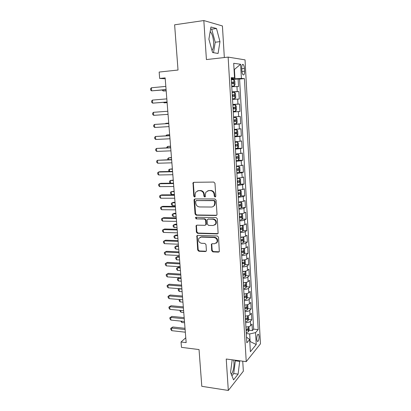 <?xml version="1.0" encoding="UTF-8"?>
<svg xmlns="http://www.w3.org/2000/svg" width="411" height="411" viewBox="0 0 411 411"><rect width="100%" height="100%" fill="white"/><g stroke="black" fill="none" stroke-linecap="round" stroke-linejoin="round"><path stroke-width="0.62" d="M215.087 196.997L215.816 196.15L214.963 183.26L213.756 182.058L193.822 182.309L193.016 182.751L193.751 196.175L194.567 197.008L195.143 196.689L195.148 194.542L195.734 192.163L198.364 190.709L200.008 190.699C202.155 190.92 203.419 192.194 203.794 194.521L203.907 196.165L204.74 197.003L205.336 196.664L205.341 194.516L205.89 192.199L208.624 190.653L210.293 190.642C212.482 190.863 213.761 192.148 214.136 194.495L214.244 196.155L215.087 196.997M207.755 190.776L210.792 190.452C212.975 190.673 214.249 191.952 214.624 194.295L214.737 195.949L215.585 196.792M231.342 374.38C233.237 371.493 234.121 367.501 233.987 362.399L233.654 359.995M259.089 336.465L258.483 334.307C257.399 334.179 256.818 335.849 256.736 339.311L257.343 341.464C258.427 341.577 259.012 339.912 259.089 336.465M210.175 31.544C212.045 33.625 213.186 37.072 213.597 41.886C213.792 45.929 213.263 48.791 212.004 50.466M211.686 250.679L212.857 251.886L218.411 252.133L219.33 251.594L218.529 237.193L217.337 235.981L197.686 235.364L196.838 235.842L197.691 250.068L198.842 251.26L205.408 251.553L206.286 251.054L206.404 250.448L205.998 244.612L204.832 243.41L201.56 243.286C198.955 242.593 198.045 240.959 198.826 238.38L201.118 237.096L214.049 237.517C216.643 238.164 217.594 239.777 216.895 242.362L214.47 243.774L212.297 243.692L211.408 244.206L211.686 250.679L212.168 250.371L213.34 251.578L219.207 251.784M224.334 57.54L222.418 25.955L203.83 20.55L174.618 24.809L178.02 70.034L159.155 72.059L159.668 78.45L165.15 77.89L186.157 342.61L181.04 341.988L181.472 347.357L199.037 349.566L201.801 386.319L228.316 390.45L243.348 371.195L242.737 361.182M203.83 20.55L206.414 59.574L228.136 57.108L246.235 361.639L226.235 359.024L228.316 390.45M215.981 215.498L216.874 214.974L217.018 214.321L216.083 200.162L214.881 198.955L195.035 198.934L194.213 199.386L194.038 200.116L195.055 214.018L196.217 215.205L215.981 215.498L216.664 215.241M217.311 218.791L218.113 233.391L217.203 233.926L197.537 233.34L196.381 232.148L196.104 225.613L196.941 225.146L204.858 225.326L205.726 224.832L205.87 224.175L205.592 220.234L204.416 219.037L196.165 218.893L195.461 217.578L196.042 217.255L216.119 217.583L217.311 218.791M249.04 330.218L252.4 330.572L252.035 324.115L250.638 325.661L250.386 321.315C249.498 322.121 247.92 322.558 245.65 322.625M248.388 319.46L251.789 319.794L251.419 313.29L250.011 314.769L249.765 310.387C248.866 311.163 247.278 311.584 245.007 311.651M247.73 308.63L251.172 308.938L250.802 302.383L249.385 303.796L249.133 299.383C248.229 300.122 246.636 300.528 244.355 300.6M247.062 297.723L250.551 298.001L250.176 291.399L248.753 292.74L248.496 288.296C247.592 289 245.994 289.39 243.702 289.467M246.389 286.734L249.929 286.986L249.549 280.338L248.116 281.607L247.859 277.127C246.944 277.79 245.341 278.165 243.04 278.252M245.711 275.663L249.297 275.889L248.917 269.19L247.473 270.387L247.217 265.876C246.297 266.503 244.684 266.862 242.377 266.95M245.023 264.514L248.665 264.71L248.28 257.959L246.826 259.084L246.564 254.543C245.639 255.128 244.021 255.472 241.704 255.565M244.329 253.284L248.023 253.448L247.638 246.651L246.174 247.699L245.912 243.122C244.982 243.672 243.353 243.995 241.031 244.098M243.631 241.966L247.381 242.1L246.99 235.251L245.516 236.227L245.254 231.614C244.319 232.123 242.68 232.431 240.348 232.539M242.916 230.571L246.734 230.669L246.338 223.769L244.853 224.668L244.591 220.024C243.646 220.491 242.007 220.779 239.664 220.892M242.202 219.089L246.076 219.155L245.686 212.204L244.191 213.026L243.923 208.341C242.973 208.767 241.324 209.04 238.976 209.158M241.473 207.519L245.418 207.55L245.023 200.547L243.518 201.292L243.245 196.571L238.277 197.337M240.738 195.867L244.756 195.862L244.355 188.803L242.839 189.466L242.567 184.714L237.579 185.423M239.988 184.123L244.088 184.082L243.682 176.971L242.156 177.552L241.884 172.759L236.87 173.416M239.233 172.296L243.415 172.209L243.009 165.047L241.473 165.546L241.195 160.716L236.155 161.318M238.077 160.388L242.737 160.249L242.326 153.031L240.779 153.447L240.502 148.582L235.441 149.121M235.4 148.463L242.053 148.201L241.637 140.922L240.081 141.256L239.798 136.349L234.717 136.837M234.691 136.38L241.365 136.056L240.949 128.725L239.377 128.967L239.094 124.024L233.987 124.451M233.972 124.209L240.666 123.819L240.25 116.426L238.668 116.585L238.385 111.602L233.253 111.967M233.253 111.946L239.967 111.484L239.546 104.034L232.816 104.538M232.811 104.435L237.954 104.106L237.666 99.082L239.264 99.051L238.837 91.55L232.066 91.792M232.087 92.121L238.837 91.55M241.74 68.108L241.899 70.923C242.043 72.855 242.444 74.155 243.096 74.833C244.093 75.275 244.581 74.067 244.566 71.216L244.411 68.437C244.268 66.5 243.867 65.185 243.204 64.496C242.213 64.044 241.725 65.251 241.74 68.108M228.136 57.108L245.043 59.867L260.456 343.822L246.235 361.639M252.4 330.572L253.659 329.134L258.17 329.601L244.422 78.609L241.401 78.383L231.316 79.04M258.17 329.601L255.565 332.643L256.228 344.521L250.376 351.724L249.672 339.527L246.841 342.836L231.234 77.617L234.537 77.864L233.695 63.299L240.61 64.265L241.401 78.383M253.659 329.134L239.582 79.066L238.123 78.963L238.555 86.526L231.768 86.711M237.954 104.106L239.546 104.034M239.967 111.484L238.385 111.602M240.666 123.819L239.094 124.024M241.365 136.056L239.798 136.349M242.053 148.201L240.502 148.582M242.737 160.249L241.195 160.716M243.415 172.209L241.884 172.759M244.088 184.082L242.567 184.714M244.756 195.862L243.245 196.571M245.418 207.55L243.923 208.341M246.076 219.155L244.591 220.024M246.734 230.669L245.254 231.614M247.381 242.1L245.912 243.122M248.023 253.448L246.564 254.543M248.665 264.71L247.217 265.876M249.297 275.889L247.859 277.127M249.929 286.986L248.496 288.296M250.551 298.001L249.133 299.383M251.172 308.938L249.765 310.387M251.789 319.794L250.386 321.315M249.785 341.505L250.119 341.541L249.677 333.943L246.297 333.578M234.943 78.696L234.424 69.69L234.065 69.649M234.07 69.726L240.61 64.265M231.285 78.496L234.537 77.864M185.777 337.775L181.04 341.988M159.668 78.45L165.217 78.753M249.811 341.906L250.119 341.541L256.228 344.521M246.508 337.148L249.672 339.527M231.347 79.606L238.123 78.963M239.582 79.066L244.422 78.609M237.666 99.082L232.513 99.39M233.546 116.976L238.668 116.585M234.28 129.419L239.377 128.967M235.005 141.764L240.081 141.256M235.729 154.012L240.779 153.447M236.443 166.167L241.473 165.546M237.152 178.23L242.156 177.552M237.856 190.201L242.839 189.466M238.555 202.078L243.518 201.292M239.248 213.864C241.596 213.746 243.245 213.468 244.191 213.026M239.937 225.562C242.279 225.449 243.918 225.156 244.853 224.668M240.661 237.173L240.625 237.178C242.952 237.065 244.581 236.751 245.516 236.227M241.303 248.696C243.62 248.593 245.244 248.265 246.174 247.699M241.976 260.132C244.288 260.035 245.901 259.69 246.826 259.084M242.644 271.481C244.946 271.394 246.554 271.029 247.473 270.387M243.307 282.747C245.603 282.665 247.206 282.285 248.116 281.607M243.964 293.932C246.251 293.855 247.848 293.459 248.753 292.74M244.617 305.029C246.898 304.957 248.485 304.546 249.385 303.796M245.264 316.049C247.535 315.982 249.117 315.556 250.011 314.769M245.906 326.986C248.172 326.925 249.749 326.483 250.638 325.661M249.677 333.943L255.565 332.643M208.891 39.173L212.574 52.521L218.071 53.461L219.972 41.634L216.51 28.523L210.935 27.003L208.891 39.173M232.179 359.805L230.561 372.458L233.571 379.877L238.103 374.149L239.685 361.377L239.449 360.75M213.509 52.68L215.22 42.235L211.701 29.186L210.617 28.898M211.701 29.186L216.51 28.523M215.22 42.235L219.972 41.634M231.907 375.777L233.725 373.527L235.328 360.801L235.087 360.185M233.725 373.527L238.103 374.149M235.328 360.801L239.685 361.377M197.568 190.817L200.522 190.509C202.664 190.73 203.923 191.999 204.303 194.321L204.416 195.965L205.228 196.797M193.807 182.309L193.35 183.342L194.269 195.975L195.05 196.802M194.953 198.934L194.557 199.91L195.569 213.787L196.735 214.968L216.463 215.256M214.599 201.482L213.761 200.64L196.35 200.594L195.646 201.421L195.775 203.137C196.15 205.433 197.398 206.702 199.525 206.944L211.408 207.036C212.631 207.01 213.571 206.466 214.229 205.402L214.717 203.224L214.599 201.482L215.087 201.272L214.249 200.429L213.761 200.64M196.396 200.578L214.249 200.429M212.996 206.63L214.717 205.181L215.205 203.008L214.717 203.224M215.087 201.272L215.205 203.008M196.771 225.156L196.463 226.029L196.89 231.881L198.051 233.068L217.948 233.623M205.557 225.053L206.224 224.576L206.368 223.923L206.091 219.988L204.919 218.791L196.165 218.893M196.037 217.255L196.679 218.647M213.181 225.516L215.58 224.123C216.345 221.472 215.405 219.828 212.754 219.186L208.146 219.104L207.272 219.602L207.129 220.265L207.401 224.211L208.577 225.413L213.181 225.516M214.727 225.069L216.063 223.867C216.828 221.221 215.888 219.582 213.242 218.94L212.754 219.186M207.956 219.12L213.242 218.94M212.025 243.718L211.768 244.519L212.168 250.371M216.171 243.24L217.373 242.069C218.071 239.495 217.121 237.882 214.532 237.234L214.049 237.517M200.07 237.281L201.621 236.818L214.532 237.234M197.486 235.38L197.208 236.212L198.2 249.77L199.35 250.957L206.168 251.224M231.737 86.187L234.193 86.022L235.015 84.794L234.794 81.003L233.823 79.677L231.357 79.749M234.193 86.022L231.732 86.115M163.09 89.963L163.177 91.006L166.178 90.872M231.588 83.7L233.571 83.613L233.618 82.113L231.501 82.169M231.506 82.257L232.02 82.262L232.4 83.335M162.175 90.045L163.177 91.006L166.167 90.733M166.075 89.531L151.644 90.857L151.387 87.769L165.823 86.402M166.085 89.69L151.644 90.857L150.652 90.066L150.544 88.833L151.387 87.769M232.477 98.815L234.928 98.645L235.744 97.376L235.524 93.616L234.563 92.347L232.107 92.46M234.928 98.645L232.477 98.779M164.081 102.308L164.128 102.837L167.118 102.673M232.338 96.38L234.311 96.266L234.362 94.787L232.246 94.864M232.251 94.91L232.775 94.915L233.129 96.02M163.521 102.354L164.128 102.837L167.107 102.596M233.217 111.34L235.652 111.17L236.464 109.86L236.248 106.125L235.292 104.918L232.847 105.072M166.434 114.494L168.042 114.381L166.434 114.494M233.078 108.961L235.041 108.828L235.102 107.353L232.986 107.456M232.991 107.466L233.52 107.471L233.833 108.638M233.951 123.803L236.376 123.593L237.183 122.247L236.967 118.543L236.017 117.392L233.582 117.587M236.017 117.392L233.582 117.567M168.736 123.11L165.772 123.341L165.803 123.68M233.813 121.445L235.765 121.286L235.837 119.827L233.725 119.95M235.837 119.827L234.265 119.925C234.794 120.521 234.748 121.009 234.121 121.389L233.808 121.415M168.741 123.156L165.772 123.341L165.443 123.701M234.676 136.175L237.09 135.923L237.892 134.536L237.676 130.862L236.736 129.768L234.316 129.999M236.736 129.768L234.311 129.943M169.656 134.669L166.707 134.942L166.768 135.764M234.542 133.832L236.489 133.652L236.561 132.203L234.455 132.347M235.046 132.301C235.513 132.912 235.446 133.39 234.845 133.734L234.537 133.765M169.666 134.782L166.707 134.942L165.869 135.815M167.061 101.985L152.676 103.151L152.419 100.089L166.815 98.881M167.066 102.067L152.676 103.151L151.685 102.334L151.582 101.111L152.419 100.089M153.442 112.311L152.604 113.297L152.707 114.51L153.699 115.352L168.042 114.345L153.699 115.352L153.442 112.311L167.796 111.258M168.767 123.495L154.464 124.441L168.772 123.547M154.716 127.461L153.724 126.593L153.622 125.391L154.464 124.441L154.716 127.461L169.013 126.603M169.728 135.609L155.471 136.483L169.738 135.733M155.723 139.478L154.736 138.584L154.634 137.387L155.471 136.483L155.723 139.478L169.979 138.769M235.4 148.443L237.825 148.119L238.596 146.732L238.385 143.085L237.45 142.052L235.041 142.319M237.45 142.052L235.035 142.227M170.565 146.146L167.626 146.455L167.734 147.76M235.262 146.121L237.204 145.92L237.286 144.482L235.179 144.651M235.827 144.595L235.565 145.987L235.256 146.018M170.58 146.326L167.626 146.455L166.794 147.297L166.83 147.801M170.683 147.636L156.473 148.433L170.699 147.832M156.725 151.402L155.738 150.488L155.635 149.301L156.473 148.433L156.725 151.402L170.94 150.842M236.12 160.624L238.529 160.259L239.294 158.836L239.089 155.214L238.154 154.238L235.76 154.546M238.154 154.238L235.75 154.418M171.469 157.541L168.546 157.886L168.69 159.663M235.981 158.317L237.912 158.091L238 156.663L235.893 156.858M236.582 156.797L236.279 158.143L235.976 158.178M171.49 157.783L168.546 157.886L167.709 158.692L167.791 159.694M171.634 159.571L157.47 160.29L171.654 159.838M157.716 163.239L156.73 162.299L156.632 161.122L157.47 160.29L157.716 163.239L171.89 162.823M236.828 172.702L239.207 172.343L239.988 170.848L239.783 167.251L238.858 166.332L236.474 166.676M238.858 166.332L236.464 166.512M172.368 168.854L169.46 169.229L169.64 171.479M236.695 170.416L238.616 170.175L238.714 168.757L236.608 168.967M237.327 168.9L236.988 170.211L236.685 170.246M172.394 169.162L169.46 169.229L168.623 170.005L169.091 171.49M172.574 171.413L159.879 171.695L158.456 172.06L172.599 171.752M158.703 174.988L157.716 174.023L157.619 172.856L158.456 172.06L158.703 174.988L172.836 174.716M237.532 184.693L239.901 184.298L240.682 182.761L240.471 179.196L239.556 178.328L237.183 178.713M239.556 178.328L237.173 178.518M173.262 180.085L170.365 180.496L170.58 183.203M237.399 182.422L239.31 182.16L239.418 180.753L237.317 180.989M238.061 180.912L237.388 182.217M173.288 180.455L170.365 180.496L169.527 181.241L169.62 182.356L170.488 183.203M173.504 183.167L160.845 183.321L159.437 183.743L173.534 183.573M159.679 186.645L158.697 185.659L158.6 184.503L159.437 183.743L159.679 186.645L173.771 186.517M238.236 196.592L240.589 196.16L241.365 194.593L241.159 191.053L240.245 190.236L237.887 190.658M240.245 190.236L237.871 190.427M174.146 191.238L171.259 191.68L171.485 194.465L174.403 194.46M238.103 194.341L240.003 194.054L240.116 192.656L238.015 192.913M238.781 192.831L238.087 194.1M174.177 191.67L171.259 191.68L170.426 192.389L170.514 193.504L171.485 194.465M174.428 194.835L161.811 194.865L160.408 195.333L174.47 195.307M160.65 198.22L159.668 197.213L159.576 196.057L160.408 195.333L160.65 198.22L174.701 198.23M238.93 208.403L241.293 207.894L242.043 206.332L241.838 202.818L240.933 202.058L238.58 202.51M240.933 202.058L238.565 202.248M175.024 202.31L173.447 202.299L172.152 202.787L172.373 205.551L175.281 205.572M238.796 206.168L240.692 205.86L240.81 204.473L238.714 204.75M239.49 204.663L238.781 205.896M175.06 202.803L172.152 202.787L171.32 203.466L171.408 204.565L172.373 205.551M214.67 205.259L214.383 205.33M175.348 206.414L162.766 206.322L161.374 206.846L175.394 206.954M161.615 209.708L160.634 208.675L160.542 207.534L161.374 206.846L161.615 209.708L175.62 209.857M239.618 220.121L241.956 219.618L242.716 217.979L242.516 214.496L241.617 213.787L239.274 214.275M241.617 213.787L240.656 213.771M240.024 213.823L239.259 213.977M175.898 213.299L174.321 213.278L173.036 213.812L173.257 216.561L176.16 216.607M239.49 217.902L241.375 217.578L241.498 216.196L239.408 216.499M240.194 216.402L239.469 217.599M175.939 213.854L173.036 213.812L172.204 214.46L172.291 215.554L173.257 216.561M176.262 217.907L163.717 217.691L162.335 218.267L176.309 218.513M162.571 221.113L161.595 220.06L161.497 218.924L162.335 218.267L162.571 221.113L176.54 221.39M240.301 231.753L242.629 231.213L243.384 229.544L243.184 226.081L242.29 225.423L239.962 225.947M242.29 225.423L241.863 225.418M240.399 225.541L239.942 225.624M176.761 224.216L175.194 224.18L173.92 224.76L174.136 227.489L177.028 227.56M240.173 229.549L242.053 229.204L242.182 227.833L240.091 228.156M240.892 228.054L240.152 229.215M176.812 224.827L173.92 224.76L173.082 225.372L173.17 226.461L174.136 227.489M177.167 229.317L164.657 228.984L163.285 229.61L177.218 229.99M163.521 232.431L162.545 231.357L162.448 230.227L163.285 229.61L163.521 232.431L177.449 232.847M240.985 243.291L243.297 242.721L244.047 241.021L243.846 237.584L242.963 236.977L240.646 237.532M177.624 235.056L176.057 235.005L174.788 235.631L175.009 238.339L177.891 238.437M240.856 241.108L242.726 240.743L242.86 239.377L240.774 239.726M241.576 239.618L240.831 240.743M177.675 235.724L174.788 235.631L173.956 236.212L174.043 237.291L175.009 238.339M243.533 248.501L241.319 249.035M243.682 248.48L244.509 248.999L244.704 252.411L243.959 254.147L241.658 254.748M178.477 245.819L176.915 245.752L175.656 246.425L175.872 249.112L178.749 249.241M241.529 252.58L243.389 252.2L243.528 250.838L241.447 251.208M242.259 251.1L241.504 252.184M178.533 246.549L175.656 246.425L174.824 246.975L174.911 248.049L175.872 249.112M244.067 259.958L241.992 260.446M244.417 259.901L245.162 260.333L245.357 263.718L244.617 265.485L242.326 266.123M179.324 256.505L177.768 256.428L176.519 257.147L176.73 259.814L179.602 259.963M242.197 263.965L244.052 263.569L244.196 262.213L242.12 262.603M242.726 262.141L242.177 263.538M179.386 257.291L176.519 257.147L175.687 257.666L175.774 258.73L176.73 259.814M244.591 271.327L242.66 271.774M245.156 271.234L245.814 271.579L246.009 274.938L245.269 276.737L242.988 277.41M180.167 267.119L178.615 267.027L177.372 267.787L177.588 270.438L180.444 270.613M242.865 275.267L244.709 274.851L244.858 273.505L242.783 273.916M244.709 274.851L242.839 274.81M180.234 267.957L177.372 267.787L176.54 268.28L178.615 267.027M177.588 270.438L176.627 269.333L176.54 268.28M245.11 282.609L243.322 283.02M245.896 282.475L246.461 282.747L246.651 286.077L245.922 287.911L243.651 288.609M243.523 286.488L245.362 286.051L245.516 284.715L243.446 285.147M245.362 286.051L243.497 285.999M181.076 278.555L178.22 278.36L178.431 280.99L181.282 281.191M179.237 277.692L177.393 278.817L179.222 277.692M178.431 280.99L177.475 279.865L177.393 278.817M245.619 293.814L243.98 294.178M246.641 293.634L247.098 293.829L247.294 297.138L246.564 298.997L244.304 299.732M244.18 297.626L246.009 297.168L246.168 295.838L244.103 296.29M246.009 297.168L244.149 297.107M181.909 289.072L179.062 288.856L179.273 291.466L182.119 291.692M179.35 288.656L178.235 289.282L179.222 288.645M179.273 291.466L178.317 290.325L178.235 289.282M246.127 304.931L244.632 305.26M247.396 304.7L247.735 304.828L247.925 308.116L247.206 310.007L244.956 310.767M244.833 308.676L246.651 308.204L246.816 306.878L244.756 307.356M246.651 308.204L244.797 308.132M179.926 299.568L180.11 301.874L182.946 302.121M180.11 301.874L179.155 300.713L179.299 299.511M179.073 299.681L179.401 299.521M246.626 315.967L245.28 316.254M248.157 315.684L248.557 319.013L247.838 320.934L245.598 321.726M245.475 319.65L247.288 319.162L247.458 317.842L245.398 318.335M247.288 319.162L245.444 319.075M180.794 310.418L180.938 312.206L183.768 312.478M180.938 312.206L179.987 311.029L179.931 310.336M247.129 326.925L245.922 327.171M248.922 326.575L249.179 329.833L248.47 331.78L246.24 332.602M246.117 330.542L247.925 330.038L248.095 328.723L246.04 329.237M247.925 330.038L246.081 329.941M181.662 321.191L181.765 322.471L184.585 322.763M181.765 322.471L180.799 321.104M178.066 240.641L165.592 240.188L164.23 240.867L178.122 241.38M164.462 243.666L163.491 242.572L163.393 241.452L164.23 240.867L164.462 243.666L178.348 244.211M178.96 251.886L166.522 251.316L165.165 252.041L179.021 252.683M165.402 254.82L164.426 253.705L164.333 252.595L165.165 252.041L165.402 254.82L179.242 255.493M179.843 263.045L167.441 262.362L166.095 263.132L179.91 263.903M166.327 265.891L165.356 264.756L165.263 263.657L166.095 263.132L166.327 265.891L180.136 266.698M180.722 274.122L168.356 273.325L167.02 274.147L180.794 275.041M167.251 276.886L166.28 275.73L166.188 274.635L167.02 274.147L167.251 276.886L181.015 277.815M166.188 274.635L168.356 273.325M181.595 285.121L169.265 284.212L167.94 285.08L181.672 286.102M168.166 287.798L167.195 286.621L167.107 285.537L167.94 285.08L168.166 287.798L181.893 288.851M167.107 285.537L169.265 284.212M182.463 296.038L170.164 295.021L168.849 295.935L182.546 297.076M169.075 298.633L168.109 297.436L168.017 296.362L168.849 295.935L169.075 298.633L182.761 299.809M168.017 296.362L170.164 295.021M183.321 306.873L171.063 305.753L169.753 306.709L183.409 307.973M169.979 309.391L169.013 308.178L168.921 307.104L169.753 306.709L169.979 309.391L183.625 310.685M168.921 307.104L171.063 305.753M184.174 317.636L171.952 316.408L170.652 317.41L184.267 318.792M170.873 320.071L169.907 318.838L169.82 317.775L170.652 317.41L170.873 320.071L184.482 321.484M169.82 317.775L171.952 316.408M185.027 328.322L172.831 326.986L171.541 328.035L185.12 329.535M171.762 330.675L170.801 329.422L170.714 328.368L171.541 328.035L171.762 330.675L185.335 332.206M170.714 328.368L172.831 326.986M237.234 91.525L236.947 86.464M241.776 68.709L244.411 68.437M241.94 71.483L244.566 71.216M214.624 194.295L214.136 194.495M210.792 190.452L210.293 190.642M209.122 190.463L208.624 190.653M204.416 195.965L203.907 196.165M204.303 194.321L203.794 194.521M200.522 190.509L200.008 190.699M198.878 190.519L198.364 190.709M194.269 195.975L193.751 196.175M193.35 183.342L192.821 183.517M214.737 195.949L214.244 196.155M196.735 214.968L196.217 215.205M195.569 213.787L195.055 214.018M194.557 199.91L194.038 200.116M196.864 200.388L196.35 200.594M217.681 233.648L217.203 233.926M198.051 233.068L197.537 233.34M196.89 231.881L196.381 232.148M196.463 226.029L195.949 226.286M206.368 223.923L205.87 224.175M206.091 219.988L205.592 220.234M204.919 218.791L204.416 219.037M208.639 218.858L208.146 219.104M211.768 244.519L211.285 244.817M201.621 236.818L201.118 237.096M205.901 251.249L205.408 251.553M199.35 250.957L198.842 251.26M198.2 249.77L197.691 250.068M197.208 236.212L196.699 236.489M218.883 251.82L218.411 252.133M213.34 251.578L212.857 251.886M234.213 85.991L233.849 79.708M231.819 82.241L233.484 82.087M234.948 98.614L234.583 92.377M232.564 94.89L234.224 94.756M235.673 111.134L235.313 104.949M233.299 107.446L234.953 107.328M236.397 123.562L236.037 117.423M234.121 121.389L235.765 121.286M237.111 135.887L236.757 129.799M234.845 133.734L236.489 133.652M237.825 148.119L237.471 142.078M235.565 145.987L237.204 145.92M238.529 160.259L238.18 154.264M236.279 158.143L237.912 158.091M239.228 172.301L238.883 166.352M236.988 170.211L238.616 170.175M239.921 184.256L239.577 178.353M237.692 182.181L239.31 182.16M240.61 196.119L240.271 190.257M238.39 194.059L240.003 194.054M241.293 207.894L240.959 202.073M239.084 205.849L240.692 205.86M241.971 219.577L241.637 213.802M239.772 217.553L241.375 217.578M242.644 231.172L242.315 225.444M240.456 229.163L242.053 229.204M243.317 242.68L242.983 236.993M241.129 240.692L242.726 240.743M243.98 254.101L243.651 248.485M241.802 252.128L243.389 252.2M244.637 265.439L244.314 259.916M242.469 263.482L244.052 263.569M245.29 276.69L244.977 271.265M245.937 287.864L245.629 282.527M246.585 298.951L246.276 293.706M247.222 309.956L246.924 304.808M247.859 320.883L247.561 315.823M248.485 331.728L248.198 326.755M257.959 334.251L258.483 334.307M242.346 64.584L243.204 64.496M193.545 182.576L193.016 182.751M194.732 199.181L194.213 199.386M214.717 205.181L214.229 205.402M196.612 225.356L196.104 225.613M206.224 224.576L205.726 224.832M195.975 217.337L195.461 217.578M216.063 223.867L215.58 224.123M211.891 243.913L211.408 244.206M217.373 242.069L216.895 242.362M197.347 235.565L196.838 235.842M232.02 82.262L233.618 82.113M232.775 94.915L234.362 94.787M233.52 107.471L235.102 107.353M235.652 132.25L236.561 132.203M236.705 144.508L237.286 144.482M237.558 156.678L238 156.663M238.339 168.762L238.714 168.757M239.089 180.758L239.418 180.753M239.819 192.656L240.116 192.656M240.538 204.467L240.81 204.473M241.242 216.191L241.498 216.196"/></g></svg>
